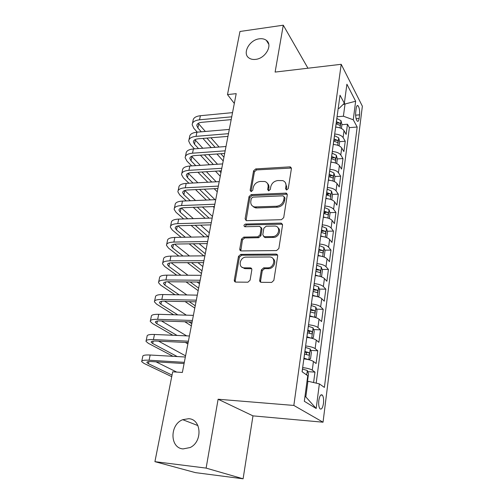 <?xml version="1.0" encoding="UTF-8"?>
<svg xmlns="http://www.w3.org/2000/svg" width="504" height="504" viewBox="0 0 504 504"><rect width="100%" height="100%" fill="white"/><g stroke="black" fill="none" stroke-linecap="round" stroke-linejoin="round"><path stroke-width="0.76" d="M286.7 189.951L288.275 188.559L291.406 168.613L290.48 166.969L289.769 166.874L255.749 168.916L253.575 170.843L250.135 190.361L251.213 191.596L252.75 190.235L253.191 187.683C254.18 184.08 256.517 182.007 260.215 181.459L264.821 181.497C267.296 182.353 268.386 184.174 268.084 186.959L267.649 189.536L268.764 190.783L270.32 189.409L270.749 186.827C271.719 183.185 274.088 181.087 277.855 180.539L282.687 180.608C285.151 181.503 286.24 183.33 285.957 186.089L285.548 188.691L286.7 189.951M188.685 418.704L182.725 419.687C169.672 424.456 169.678 448.031 183.059 448.919L190.115 447.546C202.841 441.737 201.461 419.095 188.685 418.704M259.402 38.808C249.285 39.785 241.826 53.796 249.197 58.13C250.935 59.258 253.058 59.68 255.572 59.384C265.501 58.559 273.143 44.875 266.301 40.314C264.468 38.959 262.168 38.455 259.402 38.808M323.467 403.408C323.845 399.54 323.486 396.787 322.377 395.142C320.827 393.996 319.643 395.76 318.83 400.434C318.44 404.321 318.799 407.087 319.908 408.738C321.483 409.865 322.667 408.095 323.467 403.408M259.699 280.243C259.61 281.49 260.165 282.183 261.349 282.322L271.669 282.404L273.855 280.35L277.66 256.108C277.736 254.911 277.2 254.243 276.047 254.098L240.748 254.381L238.487 256.378L234.31 280.048C234.209 281.276 234.732 281.963 235.885 282.095L247.93 282.196L250.097 280.167L251.83 269.873C251.918 268.645 251.383 267.964 250.217 267.844L244.327 267.844C237.636 268.078 239.608 256.895 246.179 257.122L269.508 256.971C276.23 256.782 274.491 267.952 267.769 267.844L263.668 267.844L261.393 269.886L259.699 280.243L260.581 281.018L260.751 282.215M218.112 399.237L206.117 468.103L154.917 461.664L195.451 472.632L243.098 478.8L252.977 415.869L323.039 422.201L293.838 405.443L218.112 399.237L252.977 415.869M307.522 68.267L307.623 67.637L283.279 25.2L275.115 72.078L341.208 64.304L293.838 405.443M283.279 25.2L239.967 31.481L227.493 94.582L234.316 103.452M154.917 461.664L172.683 371.813L182.36 372.462L236.206 93.65L227.493 94.582M281.421 219.687L283.702 217.671L287.28 194.884L286.165 193.12L251.238 194.601L249.039 196.547L245.108 218.831L246.374 220.67L281.421 219.687M282.549 225.03L278.857 248.522L276.538 250.564L241.277 250.923C240.188 250.778 239.69 250.129 239.791 248.97L241.536 239.085L243.779 237.101L257.79 236.836L260.058 234.839L261.154 228.287L259.818 226.397L244.862 226.743C243.501 225.779 243.716 224.885 245.505 224.059L280.879 223.114L282.549 225.03M313.601 382.542L314.969 372.109L307.749 371.669M302.652 367.599C307.232 368.153 310.439 368.997 312.278 370.144L313.431 361.481L316.096 363.516L317.766 350.759L310.741 350.419M305.619 345.958C310.155 346.487 313.324 347.376 315.132 348.617L316.26 340.124L318.875 342.336L320.512 329.83L313.664 329.578M308.53 324.759C313.022 325.263 316.153 326.183 317.929 327.512L319.032 319.19L321.596 321.571L323.203 309.305L316.525 309.147M311.384 303.981C315.832 304.46 318.925 305.405 320.67 306.829L321.754 298.67L324.267 301.209L325.842 289.183L319.316 289.101M314.175 283.613C318.585 284.061 321.647 285.043 323.36 286.555L324.419 278.554L326.882 281.245L328.432 269.451L322.05 269.445M316.915 263.642C321.281 264.065 324.311 265.072 325.994 266.666L327.033 258.823L329.452 261.658L330.971 250.091L324.727 250.154M319.605 244.049C323.927 244.453 326.92 245.492 328.576 247.162L329.597 239.463L331.972 242.449L333.459 231.09L327.348 231.223M321.344 231.349L322.384 231.33M322.239 224.841C326.529 225.219 329.484 226.283 331.115 228.029L332.117 220.475L334.448 223.593L335.91 212.449L329.912 212.644M323.889 212.839L325.42 212.789M324.828 205.991C329.074 206.35 331.997 207.44 333.604 209.254L334.587 201.846L336.874 205.09L338.304 194.153L332.426 194.405M326.378 194.664L328.129 194.588M327.361 187.494C331.575 187.834 334.467 188.943 336.042 190.833L337.006 183.557L339.255 186.927L340.66 176.192L334.895 176.501M329.975 176.759L330.693 176.721M329.855 169.338C334.026 169.659 336.892 170.799 338.442 172.752L339.387 165.608L341.592 169.098L342.972 158.558L337.308 158.917M332.3 151.521C336.439 151.824 339.268 152.983 340.792 154.999L341.725 147.987L343.886 151.591L345.246 141.24L343.104 137.567C341.605 135.494 338.801 134.31 334.7 134.026M339.639 141.649L345.246 141.24M286.694 193.366L286.379 193.379M356.183 108.328L355.717 112.014C355.414 116.128 355.912 119.146 357.204 121.086C358.105 121.798 358.741 120.928 359.113 118.478L359.566 114.83C359.862 110.735 359.365 107.717 358.073 105.771C357.191 105.059 356.561 105.916 356.183 108.328M323.039 422.201L362.363 106.193L341.208 64.304M304.977 396.371L305.821 396.9L307.919 381.226L319.353 383.872L324.393 387.412L357.166 127.014L353.26 119.782L343.4 116.21L337.069 116.764M319.353 383.872L316.191 408.505L304.322 401.285L307.749 375.732L302.085 371.757L340.017 95.243L344.345 103.257L346.903 84.218L355.641 101.228L353.26 119.782M316.191 383.141L349.379 127.644L347.476 124.23L346.141 134.398L344.018 130.687C342.525 128.583 339.734 127.392 335.645 127.121M340.792 154.999L342.972 158.558M338.442 172.752L340.66 176.192M336.042 190.833L338.304 194.153M333.604 209.254L335.91 212.449M331.115 228.029L333.459 231.09M328.576 247.162L330.971 250.091M325.994 266.666L328.432 269.451M323.36 286.555L325.842 289.183M320.67 306.829L323.203 309.305M317.929 327.512L320.512 329.83M315.132 348.617L317.766 350.759M312.278 370.144L314.969 372.109M307.919 381.226L307.024 381.169M343.4 116.21L344.988 104.328L344.358 103.15M343.066 104.504L355.641 101.228M338.203 108.505L339.072 108.429L344.345 103.257M206.117 468.103L243.098 478.8M341.914 124.69L347.476 124.23M349.379 127.644L357.166 127.014M341.725 147.987C340.206 145.946 337.39 144.78 333.264 144.484M339.387 165.608C337.85 163.63 334.996 162.483 330.838 162.175M337.006 183.557C335.444 181.648 332.564 180.52 328.362 180.193M334.587 201.846C332.993 200 330.082 198.904 325.849 198.551M332.117 220.475C330.498 218.704 327.55 217.627 323.278 217.256M329.597 239.463C327.953 237.762 324.973 236.716 320.664 236.319M327.033 258.823C325.357 257.197 322.346 256.177 317.999 255.761M242.701 267.555L242.304 267.555M324.419 278.554C322.718 277.011 319.668 276.016 315.277 275.575M321.754 298.67C320.021 297.215 316.934 296.251 312.505 295.785M319.032 319.19C317.268 317.822 314.149 316.89 309.677 316.399M316.26 340.124C314.464 338.846 311.308 337.945 306.791 337.428M313.431 361.481C311.598 360.297 308.404 359.434 303.849 358.886M316.191 408.505L305.821 396.9M286.316 189.913L286.744 187.066L285.384 182.681M267.479 183.456C268.695 184.584 269.168 186.077 268.903 187.929L268.456 190.764M291.406 168.053L256.58 169.911L254.413 171.833L250.967 191.589M287.255 194.197L252.094 195.539L249.902 197.486L246.047 220.594M284.212 197.102L283.059 195.829L252.844 197.127L251.301 198.494L250.822 201.216C250.494 204.284 251.748 206.193 254.583 206.936L276.551 206.256C280.394 205.745 282.801 203.616 283.777 199.88L284.212 197.102L285.006 198.059L284.224 196.825M252.428 205.972L255.433 207.856L256.668 207.944L255.811 207.024M285.006 198.059L284.565 200.831C283.601 204.561 281.201 206.684 277.364 207.194L256.668 207.944M261.091 227.392L262.011 229.169L260.914 235.708L258.653 237.705L244.673 237.957L242.43 239.936L240.799 250.841M282.486 224.173L246.387 224.942L244.818 226.737M272.588 236.559C278.857 236.71 281.207 226.535 275.052 226.057L266.131 226.22L263.869 228.224L262.779 234.782L264.203 236.71L272.588 236.559L273.42 237.434C278.277 237.586 281.711 230.454 278.063 227.858M263.712 236.59L265.054 237.579L264.398 236.716M273.42 237.434L265.249 237.586M273.017 258.665C276.954 261.229 273.653 268.789 268.626 268.651L264.537 268.651L262.269 270.686L260.581 281.018M241.939 267.177L245.234 268.638L244.327 267.844M251.691 268.739L245.234 268.638M277.547 255.081L241.655 255.207L239.394 257.197L235.242 280.81L235.406 282.026M341.403 128.482L341.945 124.45L340.994 120.677L336.829 118.478M336.338 127.159L335.658 127.021M336.105 123.763L339.765 125.307C340.477 125.131 340.515 124.412 339.879 123.146L336.389 121.716M336.206 123.058L339.879 123.146M192.496 123.272L193.045 120.708C193.208 117.968 195.659 116.298 200.397 115.712L232.539 112.638M197.297 132.155L193.857 128.337L192.181 124.746C192.339 122.025 194.79 120.38 199.534 119.807L231.733 116.808M231.191 119.624L201.726 122.321C198.551 122.692 196.913 123.795 196.806 125.616L197.896 127.978L201.31 131.815M198.255 123.329L205.355 131.468M206.905 138.096L215.126 147.326M220.821 153.72L223.933 157.21M210.911 137.768L219.064 147.029M223.209 160.946L216.953 153.997M211.214 147.615L202.929 138.417M339.079 145.845L339.652 141.548L338.682 137.806L334.48 135.645M334.253 144.553L333.283 144.346M333.736 141.032L337.415 142.531C338.159 142.355 338.203 141.624 337.554 140.351L334.026 138.94M333.85 140.238L337.554 140.351M336.71 163.523L337.321 158.955L336.332 155.238L332.079 153.128M332.136 162.275L330.863 161.992M331.323 158.609L335.028 160.077C335.796 159.894 335.847 159.157 335.185 157.872L331.619 156.486M331.443 157.733L335.185 157.872M334.291 181.534L334.946 176.683L333.938 172.998L329.635 170.932M329.988 180.338L328.394 179.959M328.866 176.52L332.59 177.95C333.383 177.761 333.446 177.017 332.772 175.713L329.169 174.352M328.999 175.556L332.772 175.713M331.834 199.88L332.52 194.739L331.5 191.092L327.146 189.076M327.814 198.752L325.886 198.274M326.365 194.764L330.107 196.157C330.933 195.962 331.002 195.206 330.315 193.895L326.668 192.559M326.51 193.712L330.315 193.895M189.006 139.658L189.58 136.975C189.718 134.322 192.169 132.722 196.938 132.187L229.301 129.421M194.475 148.875L190.417 144.56L188.704 141.082C188.836 138.455 191.287 136.874 196.062 136.351L228.482 133.667M227.953 136.389L198.292 138.795C195.098 139.142 193.454 140.194 193.36 141.952L194.481 144.245L198.513 148.573M194.941 139.671L202.797 148.252M204.391 154.886L213.349 164.506M219.347 170.938L220.947 172.658M208.631 154.583L217.52 164.235M220.254 176.255L215.466 171.171M209.431 164.758L200.403 155.169M185.453 156.328L186.052 153.518C186.165 150.961 188.622 149.436 193.416 148.951L226 146.507M191.684 165.898L186.915 161.066L185.157 157.702C185.27 155.169 187.721 153.663 192.528 153.191L225.162 150.828M224.658 153.449L194.796 155.566C191.583 155.875 189.939 156.876 189.863 158.571L191.01 160.789L195.741 165.64M191.589 156.303L200.29 165.344M201.94 171.984L211.737 182.02M206.438 171.713L216.153 181.787M217.249 191.81L214.175 188.691M207.799 182.234L197.927 172.229M181.831 173.294L182.461 170.358C182.549 167.895 185.012 166.452 189.838 166.018L222.642 163.907M188.937 183.242L183.362 177.862L181.553 174.611C181.635 172.179 184.099 170.749 188.931 170.333L221.792 168.304M221.306 170.818L191.237 172.633C188.005 172.904 186.36 173.855 186.297 175.487L187.475 177.629L193.013 183.021M188.213 173.231L197.858 182.763M199.565 189.416L210.313 199.893M204.353 189.176L215.006 199.697M214.2 207.617L213.116 206.577M206.363 200.063L195.533 189.611M178.151 190.562L178.807 187.494C178.87 185.132 181.333 183.765 186.19 183.387L219.221 181.623M186.247 200.913L179.739 194.947L177.881 191.822C177.944 189.491 180.401 188.143 185.27 187.778L218.352 186.102M217.886 188.509L187.614 190.002C184.363 190.235 182.713 191.136 182.668 192.698L183.884 194.758L190.342 200.743M197.297 207.176L209.135 218.144M184.811 190.474L195.527 200.523M202.413 206.98L212.493 216.443M205.178 218.263L193.246 207.333M329.326 218.578L330.057 213.135L329.011 209.525L324.608 207.56M325.597 217.52L323.322 216.934M323.814 213.356L327.575 214.704C328.432 214.502 328.514 213.74 327.808 212.417L324.122 211.107M323.971 212.209L327.808 212.417M253.94 207.333L254.363 207.314M174.403 208.139L175.09 204.933C175.127 202.677 177.591 201.392 182.479 201.077L215.731 199.666M183.645 218.931L176.053 212.341L174.145 209.343C174.176 207.113 176.646 205.852 181.541 205.544L214.855 204.227M214.408 206.527L183.928 207.686C180.659 207.881 179.008 208.725 178.983 210.218L180.224 212.197L187.765 218.805M195.168 225.294L208.272 236.779M181.396 208.032L193.322 218.629M200.655 225.149L209.324 232.854M204.303 236.861L191.104 225.401M326.661 237.592L327.543 231.878L326.479 228.306L322.024 226.397M323.354 236.659L320.714 235.948M321.218 232.306L324.998 233.61C325.886 233.402 325.975 232.627 325.256 231.292L321.527 230.013M321.388 231.059L325.256 231.292M170.585 226.038L171.303 222.686C171.31 220.544 173.779 219.341 178.7 219.083L212.184 218.049M181.163 237.308L172.299 230.044L170.346 227.178C170.346 225.061 172.815 223.883 177.742 223.637L211.283 222.699M210.867 224.872L180.174 225.697C176.879 225.855 175.228 226.636 175.222 228.054L176.501 229.944L185.302 237.227M193.221 243.779L205.286 253.764M177.969 225.924L191.293 237.113M199.13 243.69L206.098 249.543M203.83 255.868L189.145 243.841M323.719 256.901L324.204 256.788L324.979 250.986L323.902 247.451L319.391 245.593M321.067 256.177L318.055 255.333M318.566 251.622L322.371 252.882C323.291 252.668 323.385 251.88 322.654 250.526L318.887 249.285M318.748 250.268L322.654 250.526M166.698 244.264L167.448 240.767C167.429 238.738 169.898 237.623 174.85 237.428L208.568 236.779M178.844 256.057L168.481 248.069L166.471 245.335C166.446 243.338 168.916 242.248 173.874 242.065L207.654 241.511M207.257 243.571L176.356 244.037C173.036 244.15 171.385 244.875 171.398 246.217L172.708 248.012L183.002 256.026M191.526 262.66L201.997 270.805M174.548 244.163L189.485 255.975M197.914 262.634L202.822 266.515M201.474 273.489L187.431 262.672M320.764 276.614L321.577 276.368L322.371 270.459L321.3 267.051L316.707 265.167M244.043 268.487L245.064 268.487M250.942 268.493L251.54 268.493M318.742 276.079L315.346 275.096M315.863 271.31L319.687 272.525C320.645 272.299 320.746 271.505 320.002 270.138L316.191 268.928M316.065 269.854L320.002 270.138M162.742 262.823L163.523 259.176C163.472 257.267 165.942 256.246 170.925 256.114L204.882 255.862M176.753 275.197L164.588 266.421L162.527 263.831C162.477 261.948 164.94 260.952 169.936 260.839L203.95 260.688M203.578 262.615L172.463 262.716C169.124 262.786 167.467 263.453 167.498 264.713L168.846 266.414L180.923 275.216M190.153 281.944L198.645 288.137M171.146 262.767L187.986 275.253M197.102 282.007L199.489 283.777M198.16 290.651L186.052 281.906M317.797 296.743L318.9 296.339L319.712 290.31L318.616 286.946L313.967 285.125M316.367 296.377L312.581 295.25M313.11 291.388L316.966 292.566C317.942 292.32 318.055 291.514 317.306 290.147L313.444 288.962M317.306 290.147L314.408 290.102L317.306 290.147M313.324 289.825L314.408 290.102M314.798 317.299L316.172 316.701L316.997 310.552L315.851 307.144L311.176 305.474M313.942 317.079L309.758 315.806M310.3 311.869L314.206 313.009C315.183 312.738 315.302 311.919 314.572 310.552L310.64 309.387M310.527 310.187L314.572 310.552M311.774 338.279L313.387 337.466L314.231 331.197L313.06 327.839L308.328 326.239M311.441 338.197L306.879 336.773M307.434 332.76L311.384 333.862C312.367 333.56 312.499 332.728 311.781 331.367L307.78 330.227M307.679 330.964L308.876 331.254L309.557 332.949M308.511 359.654L310.546 358.653L311.409 352.252L310.212 348.951L305.424 347.42M304.674 358.98L303.862 358.81M308.769 359.667L303.95 358.174M304.511 354.073L308.505 355.137C309.494 354.81 309.639 353.966 308.933 352.598L304.863 351.49M304.775 352.151L306.022 352.454L306.659 354.199M307.094 380.627L307.648 380.274L308.524 373.741L307.308 370.49L302.457 369.035M306.375 374.768L305.229 373.962M158.71 281.73L159.522 277.924C159.447 276.142 161.916 275.216 166.931 275.152L201.121 275.316M174.97 294.758L160.631 285.106L158.514 282.668C158.426 280.911 160.896 280.01 165.917 279.966L200.176 280.237M199.83 282.032L168.493 281.749C165.136 281.774 163.479 282.372 163.529 283.55L164.915 285.157L179.153 294.827M189.221 301.675L195.243 305.764M167.807 281.755L186.902 294.966M194.79 308.101L185.113 301.587M154.602 300.995L155.453 297.026C155.339 295.369 157.809 294.544 162.861 294.55L197.297 295.142M173.615 314.767L156.593 304.139L154.419 301.858C154.306 300.233 156.769 299.433 161.828 299.458L196.327 300.163M196.006 301.82L164.449 301.14C161.072 301.121 159.415 301.65 159.484 302.74L160.908 304.24L177.811 314.893M188.899 321.886L191.778 323.7M164.569 301.14L186.373 315.151M191.363 325.849L184.785 321.741M150.419 320.62L151.301 316.487C151.156 314.962 153.625 314.238 158.71 314.32L193.391 315.365M172.872 335.267L152.485 323.53L150.249 321.407C150.097 319.92 152.567 319.221 157.657 319.322L192.402 320.481M192.106 321.993L160.329 320.903C156.927 320.834 155.276 321.294 155.371 322.289L156.826 323.688L177.074 335.45M161.469 320.941L186.631 335.866M187.879 343.904L185.321 342.43M146.154 340.628L147.073 336.319C146.897 334.933 149.367 334.316 154.482 334.473L189.409 335.985M173.023 356.315L148.296 343.293L146.002 341.334C145.82 339.986 148.283 339.4 153.411 339.57L188.401 341.202M188.137 342.569L156.133 341.044C152.706 340.924 151.055 341.315 151.168 342.216L152.668 343.507L177.219 356.555M158.577 341.164L185.573 355.843M141.807 361.015L142.764 356.53C142.55 355.289 145.02 354.784 150.167 355.018L185.346 357.021M171.725 376.664L144.031 363.428L141.674 361.645C141.448 360.442 143.917 359.969 149.077 360.221L184.319 362.344M184.086 363.548L151.849 361.582C148.403 361.406 146.752 361.727 146.891 362.527L148.428 363.699L172.034 375.083M156.007 361.834L176.74 372.084M343.104 137.567L344.018 130.687M355.622 115.177L359.566 114.83M356.139 118.73L359.113 118.478M286.744 187.066L285.957 186.089M268.468 190.493L267.649 189.536M268.903 187.929L268.084 186.959M250.986 191.312L250.135 190.361M254.413 171.833L253.575 170.843M256.58 169.911L255.749 168.916M290.537 167.889L289.769 166.874M286.335 189.662L285.548 188.691M245.99 219.719L245.108 218.831M249.902 197.486L249.039 196.547M252.094 195.539L251.238 194.601M286.417 194.034L285.629 193.07M277.364 207.194L276.551 206.256M284.565 200.831L283.777 199.88M240.698 249.801L239.791 248.97M242.43 239.936L241.536 239.085M244.673 237.957L243.779 237.101M258.653 237.705L257.79 236.836M260.914 235.708L260.058 234.839M262.011 229.169L261.154 228.287M246.387 224.942L245.505 224.059M281.686 224.022L280.879 223.114M262.269 270.686L261.393 269.886M264.581 268.651L263.712 267.844M268.506 268.657L267.643 267.844M251.112 268.645L250.217 267.844M235.242 280.81L234.31 280.048M239.394 257.197L238.487 256.378M241.655 255.207L240.748 254.381M276.816 254.936L275.978 254.098M340.055 127.915L341.019 120.771M336.439 121.722L336.886 118.484M335.714 127.027L336.155 123.776M200.397 115.712L199.534 119.807M198.74 123.959L197.896 127.978M337.712 145.284L338.707 137.894M334.076 138.947L334.53 135.652M333.333 144.352L333.793 141.038M335.33 162.975L336.357 155.333M331.67 156.492L332.13 153.134M330.914 161.998L331.38 158.621M332.898 180.999L333.963 173.093M329.219 174.365L329.685 170.944M328.451 179.972L328.923 176.532M330.422 199.357L331.525 191.186M326.724 192.566L327.203 189.082M325.937 198.28L326.422 194.777M196.938 132.187L196.062 136.351M195.338 140.156L194.481 144.245M193.416 148.951L192.528 153.191M191.885 156.631L191.01 160.789M189.838 166.018L188.931 170.333M188.364 173.389L187.475 177.629M186.19 183.387L185.27 187.778M184.779 190.481L183.884 194.758M327.902 218.068L329.043 209.614M324.179 211.119L324.664 207.566M323.379 216.941L323.87 213.368M182.479 201.077L181.541 205.544M181.075 208.121L180.224 212.197M325.332 237.138L326.51 228.394M321.584 230.026L322.081 226.403M320.771 235.954L321.269 232.319M178.7 219.083L177.742 223.637M177.307 226.082L176.501 229.944M322.711 256.574L323.927 247.54M318.944 249.291L319.448 245.606M318.112 255.339L318.623 251.628M174.85 237.428L173.874 242.065M173.471 244.371L172.708 248.012M320.04 276.4L321.3 267.051M316.247 268.934L316.764 265.173M315.403 275.108L315.92 271.322M170.925 256.114L169.936 260.839M169.558 263L168.846 266.414M317.312 296.61L318.616 286.946M313.501 288.968L314.024 285.132M312.637 295.262L313.167 291.4M314.534 317.224L315.882 307.232M310.697 309.399L311.233 305.487M309.815 315.813L310.357 311.875M311.63 310.458L314.54 310.533M311.699 338.26L313.091 327.921M307.837 330.24L308.385 326.245M306.942 336.785L307.49 332.766M308.788 331.223L311.724 331.336M308.813 359.642L310.243 349.033M304.92 351.502L305.481 347.426M304.007 358.18L304.567 354.085M305.897 352.409L308.858 352.561M306.741 375.026L307.339 370.572M302.135 371.794L302.513 369.041M305.556 374.195L305.928 374.22M166.931 275.152L165.917 279.966M165.577 281.975L164.915 285.157M162.861 294.55L161.828 299.458M161.519 301.316L160.908 304.24M158.71 314.32L157.657 319.322M157.387 321.017L156.826 323.688M154.482 334.473L153.411 339.57M153.172 341.101L152.668 343.507M150.167 355.018L149.077 360.221M148.875 361.576L148.428 363.699M197.927 425.59L182.725 419.687M320.79 395.029L322.377 395.142M356.926 105.878L358.073 105.771M268.745 44.251L266.301 40.314M291.249 167.989L290.48 166.969M286.952 194.084L286.165 193.12M255.433 207.856L254.583 206.936M265.054 237.579L264.203 236.71M282.001 224.034L281.194 223.133M264.537 268.651L263.668 267.844M268.626 268.651L267.769 267.844M276.879 254.936L276.047 254.098M197.007 124.639L196.806 125.616M193.561 141.007L193.36 141.952M190.052 157.664L189.863 158.571M186.48 174.617L186.297 175.487M182.845 191.867L182.668 192.698M179.147 209.425L178.983 210.218M175.379 227.304L175.222 228.054M171.543 245.505L171.398 246.217M167.637 264.046L167.498 264.713M308.876 331.254L311.781 331.367M306.022 352.454L308.933 352.598M305.626 374.245L306.029 374.27M163.661 282.927L163.529 283.55M159.611 302.167L159.484 302.74M155.478 321.772L155.371 322.289M151.269 341.75L151.168 342.216M146.979 362.111L146.891 362.527"/></g></svg>
